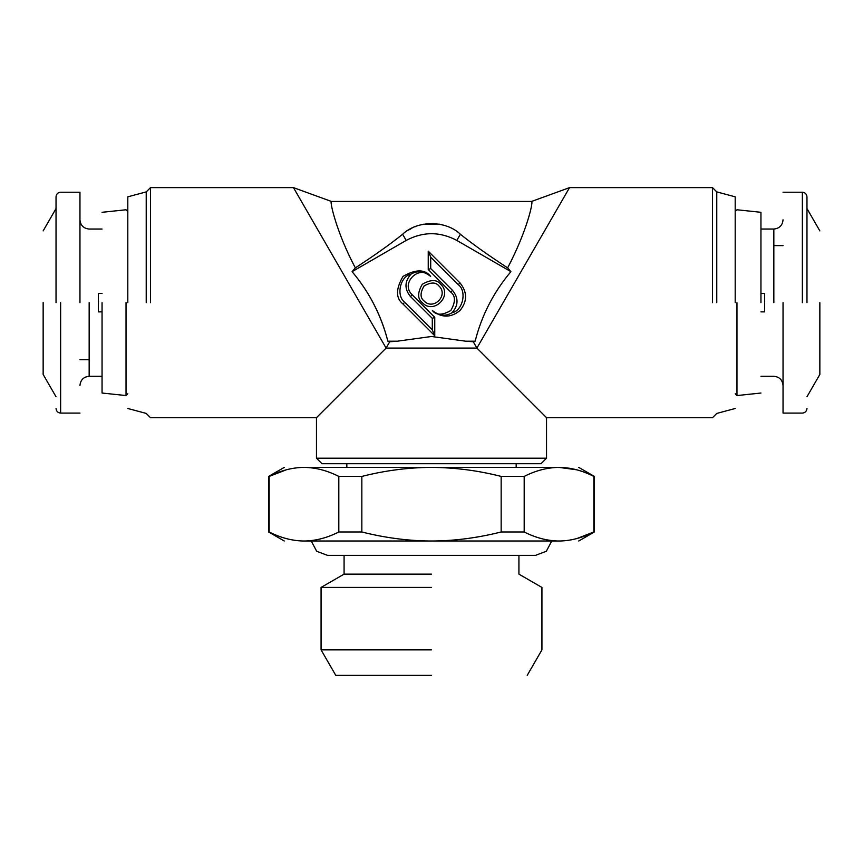 <?xml version="1.0" encoding="UTF-8"?>
<svg xmlns="http://www.w3.org/2000/svg" width="863" height="863" viewBox="0 0 863 863"><rect width="100%" height="100%" fill="white"/><g stroke="black" fill="none" stroke-linecap="round" stroke-linejoin="round"><path stroke-width="1.29" d="M473.302 341.77L475.146 341.187L465.642 341.187L473.302 341.77L476.905 348.069L569.537 187.627L531.608 201.435L331.392 201.435C329.45 200.389 336.257 232.158 355.362 267.864L352.093 271.662L406.193 240.421C423.064 231.478 439.936 231.478 456.807 240.421L510.907 271.662L507.638 267.864C527.228 230.594 533.496 201.262 531.608 201.435M475.146 341.187C481.694 315.351 493.614 292.179 510.907 271.662L510.885 271.683M408.533 230.097L411.888 228.242M415.103 226.753L415.966 226.408M418.652 225.448L419.515 225.178M423.15 224.251L439.375 224.153M439.828 224.251L442.201 224.812M507.638 267.864C488.393 255.319 472.633 244.121 460.378 234.251C445.88 220.162 417.056 220.194 402.622 234.251C390.367 244.121 374.607 255.319 355.362 267.864L353.204 270.378M430.637 276.397C424.887 269.083 415.686 269.083 403.01 276.397C395.696 289.062 395.696 298.274 403.01 304.013L434.758 335.761L434.758 317.347L412.223 294.812C399.839 283.442 419.267 264.024 430.637 276.397C423.895 271.058 417.347 270.313 410.971 274.175C400.173 276.225 395.826 295.858 404.758 302.277L432.287 329.806L432.287 318.361L410.475 296.548C404.326 288.954 404.499 281.489 410.971 274.175M422.298 302.665C433.658 315.049 453.086 295.621 440.702 284.251C436.872 279.375 430.745 279.375 422.298 284.251C417.422 292.697 417.422 298.835 422.298 302.665M459.99 282.902L428.242 251.165L428.242 269.58L450.777 292.115C455.653 295.944 455.653 302.082 450.777 310.529C442.331 315.405 436.193 315.405 432.363 310.529C441.576 317.972 450.777 317.972 459.99 310.529C467.433 301.316 467.433 292.115 459.99 282.902L458.242 284.65L430.713 257.12L428.242 251.165M397.358 341.187L387.854 341.187C381.155 315.178 369.235 292.007 352.093 271.662C369.386 292.179 381.306 315.351 387.854 341.187L389.698 341.77L397.358 341.187L431.5 336.484L465.642 341.187M712.514 302.665L712.514 187.627L712.514 302.665M735.19 196.829L716.775 191.899L712.514 187.627L569.537 187.627L568.253 189.849M559.202 205.534L558.501 206.742M389.698 341.77L386.095 348.069L293.463 187.627L331.392 201.435M434.758 317.347L432.287 318.361M434.758 335.761L432.287 329.806M438.965 285.998C448.997 295.211 433.248 310.96 424.035 300.928C420.087 297.821 420.087 292.848 424.035 285.998C430.885 282.05 435.858 282.05 438.965 285.998M458.242 284.65C467.174 291.068 462.827 310.702 452.029 312.751C445.653 316.613 439.105 315.869 432.363 310.529M428.242 269.58L430.713 268.555L452.525 290.367C458.674 297.972 458.501 305.426 452.029 312.751M430.713 257.12L430.713 268.555M386.095 348.069L476.905 348.069L546.538 417.692L546.538 458.188L316.462 458.188L316.462 417.692L386.095 348.069M716.775 302.665L716.775 191.899L716.775 302.665M504.898 376.063L505.61 376.764M150.486 302.665L150.486 187.627L150.486 302.665M735.19 302.665L735.19 196.829L735.19 302.665M146.225 302.665L146.225 191.899L146.225 302.665M546.538 458.188L541.015 463.711L321.985 463.711L316.462 458.188M321.985 463.711L346.84 463.711L346.84 467.39M516.16 467.39L516.16 463.711L541.015 463.711M127.81 302.665L127.81 196.829L127.81 302.665M736.97 302.665L736.97 395.556L736.97 302.665M431.5 463.711L346.84 463.711L431.5 463.711M760.95 302.665L760.95 212.298L760.95 302.665M126.03 302.665L126.03 395.556L126.03 302.665M557.843 541.004L560.173 541.004C584.855 541.015 584.855 541.015 560.173 541.004C584.855 541.015 584.855 541.015 560.173 541.004C571.36 540.691 582.579 537.681 593.841 531.975L593.841 476.419C582.288 470.529 570.67 467.519 559.019 467.39C547.379 467.519 535.761 470.529 524.186 476.419L524.186 531.975C535.362 537.649 546.581 540.659 557.843 541.004L433.83 541.004C456.117 540.702 478.555 537.681 501.155 531.975L501.155 476.419C478.102 470.54 454.887 467.53 431.5 467.39C408.35 467.498 385.135 470.508 361.845 476.419L361.845 531.975C384.38 537.681 406.829 540.691 429.17 541.004L305.157 541.004C316.322 540.691 327.541 537.681 338.814 531.975L338.814 476.419C327.25 470.529 315.642 467.519 303.981 467.39C277.767 467.39 277.767 467.39 303.981 467.39L559.019 467.39C585.233 467.39 585.233 467.39 559.019 467.39L576.56 469.774M102.05 302.665L102.05 393.032L102.05 302.665M501.155 476.419L524.186 476.419M338.814 476.419L361.845 476.419M303.981 467.39C292.341 467.519 280.734 470.529 269.159 476.419L286.376 469.785M269.159 476.419L269.159 531.975C280.324 537.649 291.554 540.659 302.827 541.004C278.145 541.015 278.145 541.015 302.827 541.004C278.145 541.015 278.145 541.015 302.827 541.004L305.157 541.004M593.841 531.975L576.991 538.501M433.83 541.004L429.17 541.004M501.155 531.975L524.186 531.975M338.814 531.975L361.845 531.975M431.5 541.015L302.665 541.015L431.5 541.015M760.95 293.463L764.64 293.463L764.64 301.888M764.64 294.973L764.64 293.463M764.64 302.665L764.64 311.867L760.95 311.867M783.043 302.665L783.043 413.097L783.043 302.665M102.05 311.867L98.36 311.867L98.36 303.431M98.36 310.356L98.36 311.867M98.36 302.665L98.36 293.463L102.05 293.463M819.85 302.665L819.85 374.445L819.85 302.665M79.957 302.665L79.957 192.233L79.957 302.665M43.15 302.665L43.15 374.445L43.15 302.665M806.97 302.665L806.97 196.829L806.97 302.665M431.5 574.143L344.078 574.143L431.5 574.143M431.5 587.423L321.068 587.423L431.5 587.423M56.03 302.665L56.03 196.829L56.03 302.665M431.5 649.871L321.068 649.871L431.5 649.871M431.5 675.373L335.793 675.373L431.5 675.373M406.193 240.421L402.622 234.251M460.378 234.251L456.807 240.421M403.01 304.013L404.758 302.277M412.223 294.812L410.475 296.548M450.777 292.115L452.525 290.367M773.841 302.665L773.841 229.04L773.841 302.665M89.159 302.665L89.159 376.29L89.159 302.665M802.363 302.665L802.363 192.233L802.363 302.665M60.637 302.665L60.637 413.097L60.637 302.665M546.538 417.692L712.514 417.692L716.775 413.42L735.19 408.49M127.81 408.49L146.225 413.42L150.486 417.692L316.462 417.692M293.463 187.627L150.486 187.627L146.225 191.899L127.81 196.829M760.95 212.298L736.97 209.774L735.19 211.554M735.19 393.765L736.97 395.556L760.95 393.032M102.05 393.032L126.03 395.556L127.81 393.765M127.81 211.554L126.03 209.774L102.05 212.298M578.739 467.39L594.391 476.419L594.391 531.975L578.76 540.993M284.261 467.39L268.609 476.419L268.609 531.975L284.24 540.993M760.95 229.04L773.841 229.04C779.408 228.479 782.471 225.405 783.043 219.838M783.043 245.61L773.841 245.61M783.043 385.491C782.471 379.914 779.408 376.851 773.841 376.29L760.95 376.29M102.05 376.29L89.159 376.29C83.592 376.851 80.529 379.914 79.957 385.491M79.957 359.72L89.159 359.72M79.957 219.838C80.529 225.405 83.592 228.479 89.159 229.04L102.05 229.04M783.043 192.233L802.363 192.233C805.147 192.525 806.678 194.056 806.97 196.829M806.97 408.49C806.678 411.273 805.147 412.805 802.363 413.097L783.043 413.097M806.97 208.566L819.85 230.885M819.85 374.445L806.97 396.764M335.793 675.373L321.068 649.871L321.068 587.423L344.078 574.143L344.078 555.362M518.922 555.362L518.922 574.143L541.932 587.423L541.932 649.871L527.207 675.373M79.957 413.097L60.637 413.097C57.853 412.805 56.322 411.273 56.03 408.49M56.03 196.829C56.322 194.056 57.853 192.525 60.637 192.233L79.957 192.233M56.03 396.764L43.15 374.445M43.15 230.885L56.03 208.566M551.748 541.015L546.311 551.284L535.491 555.362L327.509 555.362L316.689 551.284L311.252 541.015"/></g></svg>
